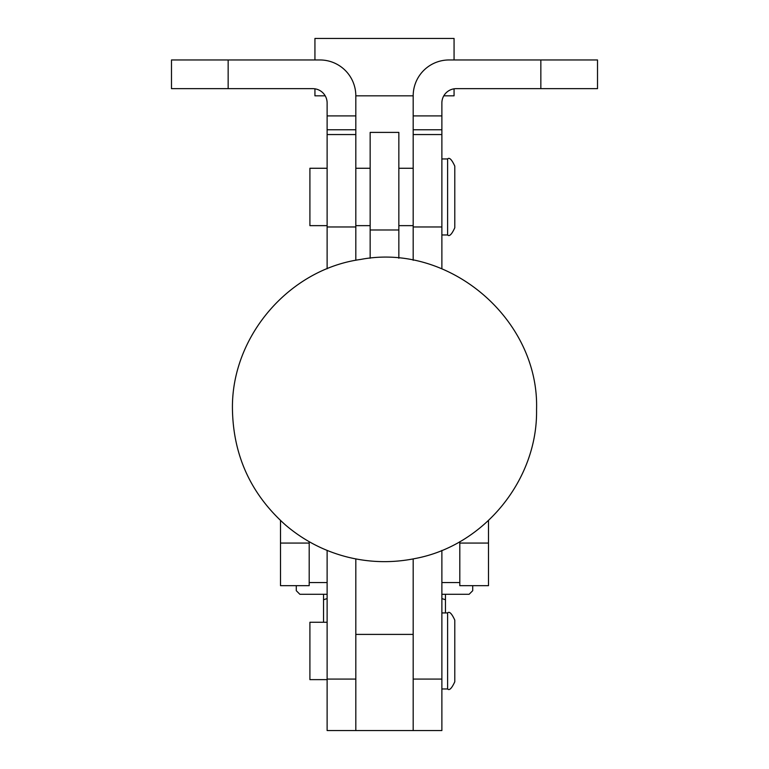 <?xml version="1.0" encoding="UTF-8"?>
<svg xmlns="http://www.w3.org/2000/svg" width="769" height="769" viewBox="0 0 769 769"><rect width="100%" height="100%" fill="white"/><g stroke="black" fill="none" stroke-linecap="round" stroke-linejoin="round"><path stroke-width="1.15" d="M441.877 158.943L447.616 158.943C449.356 157.116 451.749 159.51 454.787 166.114L454.787 227.787C451.749 234.401 449.356 236.785 447.616 234.968L441.877 234.968M355.816 225.644L370.158 225.644M398.842 225.644L413.184 225.644M413.184 168.267L398.842 168.267M370.158 168.267L355.816 168.267M327.123 168.267L309.907 168.267L309.907 225.644L327.123 225.644M355.816 260.287L355.816 95.827A35.864 35.864 0 0 0 319.952 59.963L171.487 59.963L171.487 88.656L312.781 88.656A14.342 14.342 0 0 1 327.123 102.998L327.123 268.794M459.804 582.556L441.877 582.556M327.123 582.556L309.196 582.556M309.196 585.651L309.196 541.693M459.804 541.693L459.804 585.67L488.498 585.67L488.498 520.526M280.502 520.526L280.502 585.67L309.196 585.67M597.513 88.656L540.847 88.656L540.847 59.963L597.513 59.963L597.513 88.656M441.877 268.794L441.877 102.998A14.342 14.342 0 0 1 456.219 88.656L540.847 88.656M540.847 59.963L449.048 59.963A35.864 35.864 0 0 0 413.184 95.827L413.184 260.287M398.842 258.23L398.842 132.403L370.158 132.403L370.158 258.23M441.877 612.931L447.616 612.931C449.356 611.105 451.749 613.499 454.787 620.102L454.787 681.776C451.749 688.39 449.356 690.773 447.616 688.957L441.877 688.957M327.123 622.256L309.907 622.256L309.907 679.633L327.123 679.633M327.123 550.412L327.123 730.55L355.816 730.55L355.816 558.919M413.184 679.075L413.184 730.55L441.877 730.55L441.877 679.075L413.184 679.075L413.184 558.919M441.877 550.412L441.877 679.075M413.184 634.406L413.184 730.55L355.816 730.55L355.816 634.406L413.184 634.406M323.538 622.256L323.538 599.724L327.123 598.59M323.538 594.283L323.538 599.724M445.462 612.931L445.462 594.283M441.877 598.59L445.462 599.724M472.714 585.67L472.714 590.698L469.128 594.283L441.877 594.283M327.123 594.283L299.872 594.283L296.286 590.698L296.286 585.67M454.066 59.963L454.066 38.45L314.934 38.45L314.934 59.963M314.934 88.82L314.934 95.827L325.2 95.827M443.8 95.827L454.066 95.827L454.066 88.82M413.184 95.827L355.816 95.827M447.616 158.943L447.616 234.968M309.196 543.068L280.502 543.068M355.816 226.961L327.123 226.961M355.816 134.556L327.123 134.556M355.816 129.769L327.123 129.769M228.153 88.656L228.153 59.963M441.877 115.908L413.184 115.908M355.816 115.908L327.123 115.908M488.498 543.068L459.804 543.068M441.877 226.961L413.184 226.961M441.877 134.556L413.184 134.556M441.877 129.769L413.184 129.769M398.842 229.979L370.158 229.979M447.616 612.931L447.616 688.957M355.816 679.075L327.123 679.075M536.551 409.598C539.425 319.462 449.298 242.485 360.719 259.432C288.75 269.352 230.998 336.957 232.449 409.598C233.343 455.921 251.117 494.457 285.751 525.217C303.649 540.415 323.96 550.969 346.684 556.871C369.447 562.639 392.325 563.177 415.337 558.486C484.239 545.538 537.839 479.702 536.551 409.598"/></g></svg>
